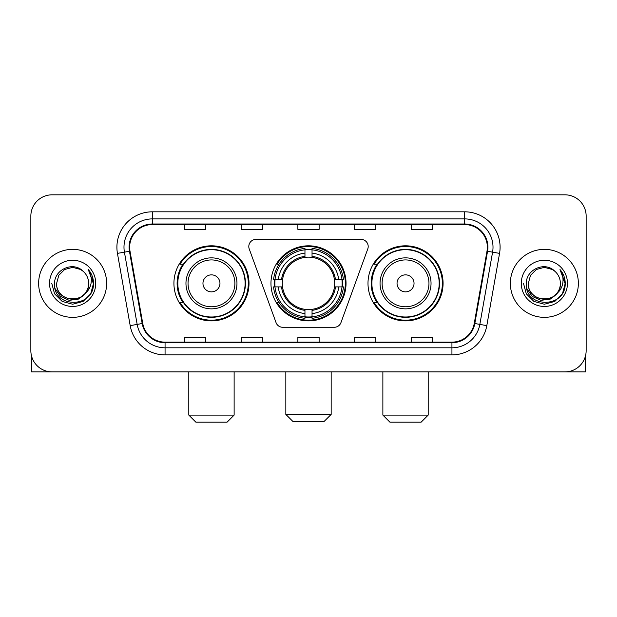 <?xml version="1.0" encoding="UTF-8"?>
<svg xmlns="http://www.w3.org/2000/svg" width="617" height="617" viewBox="0 0 617 617"><rect width="100%" height="100%" fill="white"/><g stroke="black" fill="none" stroke-linecap="round" stroke-linejoin="round"><path stroke-width="0.93" d="M248.805 246.522A7.08 7.08 0 0 0 249.229 248.944L276.038 322.606A7.08 7.08 0 0 0 282.694 327.272L334.306 327.272A7.08 7.08 0 0 0 340.962 322.606L367.771 248.944A7.08 7.08 0 0 0 361.115 239.442L255.885 239.442A7.08 7.08 0 0 0 248.805 246.522M367.994 283.357A37.537 37.537 0 0 0 405.539 320.894A37.537 37.537 0 0 0 443.075 283.357A37.537 37.537 0 0 0 405.539 245.813A37.537 37.537 0 0 0 367.994 283.357M270.963 283.357A37.537 37.537 0 0 0 308.5 320.894A37.537 37.537 0 0 0 346.037 283.357A37.537 37.537 0 0 0 308.5 245.813A37.537 37.537 0 0 0 270.963 283.357M173.925 283.357A37.537 37.537 0 0 0 211.461 320.894A37.537 37.537 0 0 0 249.006 283.357A37.537 37.537 0 0 0 211.461 245.813A37.537 37.537 0 0 0 173.925 283.357M182.925 302.477A34.351 34.351 0 0 1 182.925 264.23M274.334 286.897A34.351 34.351 0 0 1 274.334 279.817M377.002 302.477A34.351 34.351 0 0 1 377.002 264.23M30.85 216.066L30.85 350.641A21.248 21.248 0 0 0 52.098 371.889L564.902 371.889A21.248 21.248 0 0 0 586.15 350.641L586.15 216.066A21.248 21.248 0 0 0 564.902 194.818L52.098 194.818A21.248 21.248 0 0 0 30.85 216.066L30.85 350.641M38.64 283.357A33.997 33.997 0 0 0 72.636 317.354A33.997 33.997 0 0 0 106.641 283.357A33.997 33.997 0 0 0 72.636 249.361A33.997 33.997 0 0 0 38.64 283.357A33.997 33.997 0 0 0 72.636 317.354A33.997 33.997 0 0 0 106.641 283.357A33.997 33.997 0 0 0 72.636 249.361A33.997 33.997 0 0 0 38.64 283.357M510.359 283.357A33.997 33.997 0 0 0 544.364 317.354A33.997 33.997 0 0 0 578.36 283.357A33.997 33.997 0 0 0 544.364 249.361A33.997 33.997 0 0 0 510.359 283.357A33.997 33.997 0 0 0 544.364 317.354A33.997 33.997 0 0 0 578.36 283.357A33.997 33.997 0 0 0 544.364 249.361A33.997 33.997 0 0 0 510.359 283.357M129.655 247.232A22.667 22.667 0 0 1 152.322 224.565L464.678 224.565A22.667 22.667 0 0 1 486.998 251.165L474.257 323.416A22.667 22.667 0 0 1 451.937 342.142L165.063 342.142A22.667 22.667 0 0 1 142.743 323.416L130.002 251.165A22.667 22.667 0 0 1 129.655 247.232M129.092 247.232A23.23 23.23 0 0 0 129.447 251.266L142.18 323.516A23.23 23.23 0 0 0 165.063 342.713L451.937 342.713A23.23 23.23 0 0 0 474.82 323.516L487.553 251.266A23.23 23.23 0 0 0 464.678 224.002L152.322 224.002A23.23 23.23 0 0 0 129.092 247.232M117.446 253.379A35.416 35.416 0 0 1 152.322 211.816L464.678 211.816A35.416 35.416 0 0 1 499.554 253.379L486.813 325.629A35.416 35.416 0 0 1 451.937 354.891L165.063 354.891A35.416 35.416 0 0 1 130.187 325.629L117.446 253.379L124.418 252.152A28.328 28.328 0 0 1 152.322 218.904L464.678 218.904A28.328 28.328 0 0 1 492.582 252.152L479.841 324.395A28.328 28.328 0 0 1 451.937 347.811L165.063 347.811A28.328 28.328 0 0 1 137.159 324.395L124.418 252.152A28.328 28.328 0 0 1 123.994 247.232M564.902 194.818L52.098 194.818M52.098 371.889L564.902 371.889M586.15 350.641L586.15 216.066M474.82 323.516L479.841 324.395L492.582 252.152L499.554 253.379M297.872 224.565L297.872 229.362L319.128 229.362L319.128 224.565M241.216 224.565L241.216 229.362L262.464 229.362L262.464 224.565M184.552 224.565L184.552 229.362L205.8 229.362L205.8 224.565M354.536 224.565L354.536 229.362L375.784 229.362L375.784 224.565M411.2 224.565L411.2 229.362L432.448 229.362L432.448 224.565M319.128 342.142L319.128 337.345L297.872 337.345L297.872 342.142M262.464 342.142L262.464 337.345L241.216 337.345L241.216 342.142M205.8 342.142L205.8 337.345L184.552 337.345L184.552 342.142M375.784 342.142L375.784 337.345L354.536 337.345L354.536 342.142M432.448 342.142L432.448 337.345L411.2 337.345L411.2 342.142M88.647 283.357C89.627 304.004 55.653 304.004 56.633 283.357L58.777 275.352L64.638 269.49L72.636 267.346L80.642 269.49L83.125 271.264C73.3 260.968 54.389 269.444 54.566 283.357C52.769 308.068 92.835 308.716 93.483 284.553L93.514 283.357C93.452 278.105 91.709 273.493 88.277 269.521C90.884 273.809 91.81 278.421 91.038 283.357C90.29 287.553 88.246 290.985 84.907 293.638A16.011 16.011 0 0 0 88.647 283.357C89.627 304.004 55.653 304.004 56.633 283.357C55.653 304.004 89.627 304.004 88.647 283.357A16.011 16.011 0 0 0 83.125 271.264M84.907 293.638C76.408 305.122 55.8 297.78 56.633 283.357M85.925 292.782L78.698 299.037L69.227 300.356L60.512 296.415L55.067 288.548M49.545 283.357A23.091 23.091 0 0 0 72.636 306.448A23.091 23.091 0 0 0 95.728 283.357A23.091 23.091 0 0 0 72.636 260.266A23.091 23.091 0 0 0 49.545 283.357M88.277 269.521L93.506 283.967L92.535 277.033L93.506 283.967L92.535 277.033L93.506 283.967L88.432 269.698L93.506 283.959L88.432 269.698L93.514 283.357L90.722 293.792L83.079 301.435L72.636 304.235L62.201 301.435L54.558 293.792L51.766 283.357M88.432 269.698L93.506 283.974M31.56 356.086L31.56 371.889L113.721 371.889M324.079 421.473L292.921 421.473L285.833 414.393L331.167 414.393L324.079 421.473M312.04 316.883L312.04 318.31A35.13 35.13 0 0 0 343.453 286.897L342.026 286.897A33.711 33.711 0 0 1 312.04 316.883L312.04 313.606A30.457 30.457 0 0 0 338.748 286.897L334.468 286.897A26.207 26.207 0 0 0 312.04 257.389L312.04 249.831A33.711 33.711 0 0 1 342.026 279.817L343.453 279.817A35.13 35.13 0 0 0 312.04 248.404L312.04 249.831M274.974 286.897L273.547 286.897A35.13 35.13 0 0 0 304.96 318.31L304.96 316.883A33.711 33.711 0 0 1 274.974 286.897L278.252 286.897A30.457 30.457 0 0 0 304.96 313.606L304.96 309.325A26.207 26.207 0 0 0 334.468 286.897L335.509 286.897A27.241 27.241 0 0 1 312.04 310.366L312.04 313.606M304.96 249.831L304.96 248.404A35.13 35.13 0 0 0 273.547 279.817L274.974 279.817A33.711 33.711 0 0 1 304.96 249.831L304.96 253.109A30.457 30.457 0 0 0 278.252 279.817L282.532 279.817A26.207 26.207 0 0 0 304.96 309.325L304.96 310.366A27.241 27.241 0 0 1 281.491 286.897L278.252 286.897M275.043 286.897A33.642 33.642 0 0 1 275.043 279.817M312.04 249.9A33.642 33.642 0 0 0 304.96 249.9M341.957 279.817A33.642 33.642 0 0 1 341.957 286.897M342.026 279.817L338.748 279.817A30.457 30.457 0 0 0 312.04 253.109M338.748 286.897L342.026 286.897M304.96 313.606L304.96 316.883M334.468 279.817L338.748 279.817M312.04 309.364L312.04 310.366M304.96 309.325A26.207 26.207 0 0 1 282.532 286.897L281.491 286.897M312.04 316.814A33.642 33.642 0 0 1 304.96 316.814M278.252 279.817L274.974 279.817M304.96 257.343L304.96 253.109M312.04 257.389A26.207 26.207 0 0 0 282.532 279.817L281.491 279.817A27.241 27.241 0 0 1 304.96 256.34M312.04 257.343L312.04 256.34A27.241 27.241 0 0 1 335.509 279.817M279.031 264.23L277.025 264.23A36.835 36.835 0 0 1 345.335 283.357A36.835 36.835 0 0 1 277.025 302.477L279.031 302.477M227.048 422.182L195.882 422.182L188.802 415.094L234.128 415.094L227.048 422.182M219.96 283.357A8.499 8.499 0 0 0 211.461 274.858A8.499 8.499 0 0 0 202.962 283.357A8.499 8.499 0 0 0 211.461 291.856A8.499 8.499 0 0 0 219.96 283.357M236.959 283.357A25.498 25.498 0 0 0 211.461 257.86A25.498 25.498 0 0 0 185.964 283.357A25.498 25.498 0 0 0 211.461 308.855A25.498 25.498 0 0 0 236.959 283.357A25.498 25.498 0 0 1 211.461 308.855A25.498 25.498 0 0 1 185.964 283.357M245.111 283.357A33.642 33.642 0 0 0 211.461 249.715A33.642 33.642 0 0 0 177.819 283.357A33.642 33.642 0 0 0 211.461 316.999A33.642 33.642 0 0 0 245.111 283.357M248.296 283.357A36.835 36.835 0 0 1 179.987 302.477L183.403 302.477A33.958 33.958 0 0 0 233.936 308.824A33.958 33.958 0 0 0 233.936 257.891A33.958 33.958 0 0 0 183.403 264.23L179.987 264.23A36.835 36.835 0 0 1 248.296 283.357M421.118 422.182L389.952 422.182L382.872 415.094L428.198 415.094L421.118 422.182M414.038 283.357A8.499 8.499 0 0 0 405.539 274.858A8.499 8.499 0 0 0 397.039 283.357A8.499 8.499 0 0 0 405.539 291.856A8.499 8.499 0 0 0 414.038 283.357M431.036 283.357A25.498 25.498 0 0 0 405.539 257.86A25.498 25.498 0 0 0 380.041 283.357A25.498 25.498 0 0 0 405.539 308.855A25.498 25.498 0 0 0 431.036 283.357A25.498 25.498 0 0 1 405.539 308.855A25.498 25.498 0 0 1 380.041 283.357M439.181 283.357A33.642 33.642 0 0 0 405.539 249.715A33.642 33.642 0 0 0 371.889 283.357A33.642 33.642 0 0 0 405.539 316.999A33.642 33.642 0 0 0 439.181 283.357M442.366 283.357A36.835 36.835 0 0 1 374.056 302.477L377.473 302.477A33.958 33.958 0 0 0 428.005 308.824A33.958 33.958 0 0 0 428.005 257.891A33.958 33.958 0 0 0 377.473 264.23L374.056 264.23A36.835 36.835 0 0 1 442.366 283.357M585.44 356.086L585.44 371.889L503.279 371.889M560.367 283.357C561.347 304.004 527.373 304.004 528.353 283.357L530.497 275.352L536.358 269.49L544.364 267.346L552.362 269.49L554.845 271.264C545.027 260.968 526.108 269.444 526.286 283.357C524.489 308.068 564.555 308.716 565.203 284.553L565.234 283.357C565.18 278.105 563.429 273.493 559.997 269.521C562.611 273.809 563.529 278.421 562.758 283.357C562.01 287.553 559.966 290.985 556.627 293.638A16.011 16.011 0 0 0 560.367 283.357C561.347 304.004 527.373 304.004 528.353 283.357C527.373 304.004 561.347 304.004 560.367 283.357A16.011 16.011 0 0 0 554.845 271.264M556.627 293.638C548.127 305.122 527.52 297.78 528.353 283.357M557.645 292.782L550.418 299.037L540.947 300.356L532.232 296.415L526.787 288.548M521.272 283.357A23.091 23.091 0 0 0 544.364 306.448A23.091 23.091 0 0 0 567.455 283.357A23.091 23.091 0 0 0 544.364 260.266A23.091 23.091 0 0 0 521.272 283.357M559.997 269.521L565.226 283.967L564.254 277.033L565.226 283.967L564.254 277.033L565.226 283.967L560.151 269.698L565.226 283.959L560.151 269.698L565.234 283.357L562.442 293.792L554.799 301.435L544.364 304.235L533.921 301.435L526.278 293.792L523.486 283.357M560.151 269.698L565.226 283.974M464.678 211.816L464.678 224.002M124.418 252.152L129.447 251.266M165.063 354.891L165.063 342.713M451.937 342.713L451.937 354.891M130.187 325.629L142.18 323.516M487.553 251.266L492.582 252.152M152.322 211.816L152.322 224.002M479.841 324.395L486.813 325.629M312.04 309.325A26.207 26.207 0 0 0 334.468 286.897M304.96 317.13A33.958 33.958 0 0 0 312.04 317.13M342.273 286.897A33.958 33.958 0 0 0 342.273 279.817M312.04 249.577A33.958 33.958 0 0 0 304.96 249.577M234.892 283.357A23.423 23.423 0 0 0 211.461 259.934A23.423 23.423 0 0 0 188.038 283.357A23.423 23.423 0 0 0 211.461 306.78A23.423 23.423 0 0 0 234.892 283.357M428.962 283.357A23.423 23.423 0 0 0 405.539 259.934A23.423 23.423 0 0 0 382.108 283.357A23.423 23.423 0 0 0 405.539 306.78A23.423 23.423 0 0 0 428.962 283.357M331.167 371.889L331.167 414.393M285.833 371.889L285.833 414.393M234.128 371.889L234.128 415.094M188.802 371.889L188.802 415.094M428.198 371.889L428.198 415.094M382.872 371.889L382.872 415.094"/></g></svg>
